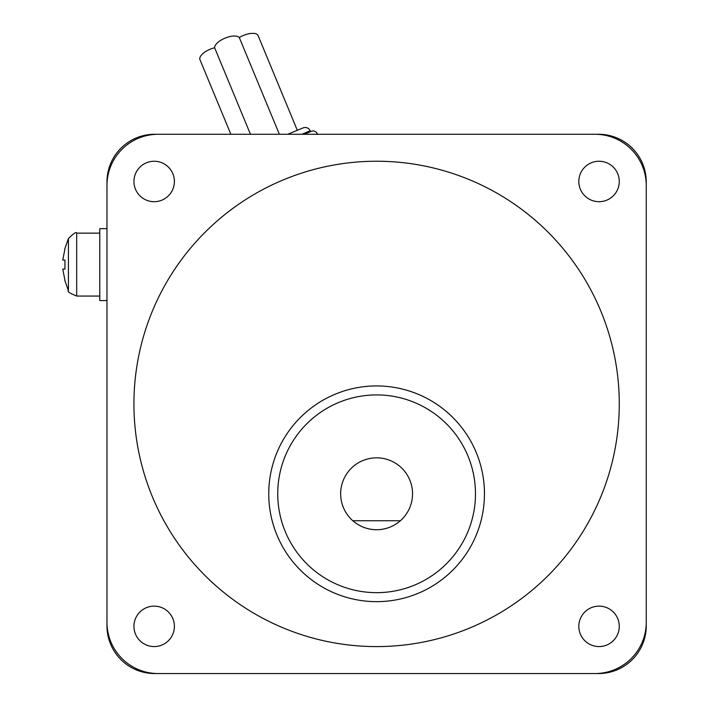 <?xml version="1.0" encoding="UTF-8"?>
<svg xmlns="http://www.w3.org/2000/svg" width="709" height="709" viewBox="0 0 709 709"><rect width="100%" height="100%" fill="white"/><g stroke="black" fill="none" stroke-linecap="round" stroke-linejoin="round"><path stroke-width="1.06" d="M578.819 626.348A20.224 20.224 0 0 1 599.043 606.133A20.224 20.224 0 0 1 619.267 626.348A20.224 20.224 0 0 1 599.043 646.573A20.224 20.224 0 0 1 578.819 626.348M578.819 181.477A20.224 20.224 0 0 1 599.043 161.253A20.224 20.224 0 0 1 619.267 181.477A20.224 20.224 0 0 1 599.043 201.693A20.224 20.224 0 0 1 578.819 181.477M133.939 626.348A20.224 20.224 0 0 1 154.163 606.133A20.224 20.224 0 0 1 174.387 626.348A20.224 20.224 0 0 1 154.163 646.573A20.224 20.224 0 0 1 133.939 626.348M133.939 181.477A20.224 20.224 0 0 1 154.163 161.253A20.224 20.224 0 0 1 174.387 181.477A20.224 20.224 0 0 1 154.163 201.693A20.224 20.224 0 0 1 133.939 181.477M376.603 161.235A242.673 242.673 0 0 1 619.276 403.908A242.673 242.673 0 0 1 376.603 646.59A242.673 242.673 0 0 1 133.93 403.908A242.673 242.673 0 0 1 376.603 161.235M268.746 493.792A107.857 107.857 0 0 0 376.603 601.649A107.857 107.857 0 0 0 484.46 493.792A107.857 107.857 0 0 0 376.603 385.935A107.857 107.857 0 0 0 268.746 493.792A107.857 107.857 0 0 1 376.603 385.935A107.857 107.857 0 0 1 484.46 493.792M400.381 520.752A35.955 35.955 0 0 0 376.603 457.837A35.955 35.955 0 0 0 352.825 520.752L400.381 520.752C393.548 526.627 385.616 529.623 376.603 529.747C367.59 529.623 359.667 526.627 352.825 520.752M158.196 673.55A51.234 51.234 0 0 1 106.97 622.316L106.97 185.51A51.234 51.234 0 0 1 158.196 134.276L595.011 134.276A51.234 51.234 0 0 1 646.245 185.51L646.245 622.316A51.234 51.234 0 0 1 595.011 673.55L158.196 673.55M279.373 134.276L239.296 37.542A13.48 5.699 157.5 0 0 225.09 38.118A13.48 5.699 157.5 0 0 214.632 47.76A13.48 5.699 157.5 0 0 210.227 49.205A13.48 5.699 157.5 0 0 199.947 59.636L230.868 134.276M287.739 134.276L303.133 127.895L287.739 134.276L297.319 130.305L258.076 35.556A13.48 5.699 157.5 0 0 243.444 35.45A13.48 5.699 157.5 0 0 239.296 37.542M250.463 134.276L214.632 47.76M301.83 134.276L310.179 130.819A5.388 5.388 0 0 0 303.133 127.895M304.179 134.276L311.357 131.307A4.493 4.493 0 0 1 317.224 133.735L317.455 134.276M168.467 167.173A20.224 20.224 0 0 1 168.467 195.773A20.224 20.224 0 0 1 139.868 195.773M168.467 612.053A20.224 20.224 0 0 1 168.467 640.652A20.224 20.224 0 0 1 139.868 640.652M613.347 612.053A20.224 20.224 0 0 1 613.347 640.652A20.224 20.224 0 0 1 584.748 640.652M613.347 167.173A20.224 20.224 0 0 1 613.347 195.773A20.224 20.224 0 0 1 584.748 195.773M154.606 134.276L598.609 134.276A47.636 47.636 0 0 1 646.245 181.912L646.245 625.914A47.636 47.636 0 0 1 598.609 673.55L154.606 673.55A47.636 47.636 0 0 1 106.97 625.914L106.97 181.912A47.636 47.636 0 0 1 154.606 134.276M106.97 300.554L99.774 300.554L99.774 228.653L106.97 228.653M99.774 296.061L76.678 296.061L76.678 233.146L99.774 233.146M64.962 280.33L62.755 269.092L64.962 280.33M64.962 269.092L62.755 269.092L64.962 269.092L64.962 260.106L62.755 260.106L64.962 248.868L62.755 260.106L64.962 260.106M376.603 592.662A98.87 98.87 0 0 0 475.473 493.792A98.87 98.87 0 0 0 376.603 394.922A98.87 98.87 0 0 0 277.742 493.792A98.87 98.87 0 0 0 376.603 592.662M315.922 134.276L317.224 133.735M64.785 248.868L68.427 238.57L68.427 290.637C67.036 291.461 69.783 293.269 76.678 296.061M310.179 130.819L310.524 131.644M68.427 290.637L64.785 280.33M76.678 233.146C76.475 231.533 73.727 233.341 68.427 238.57"/></g></svg>
